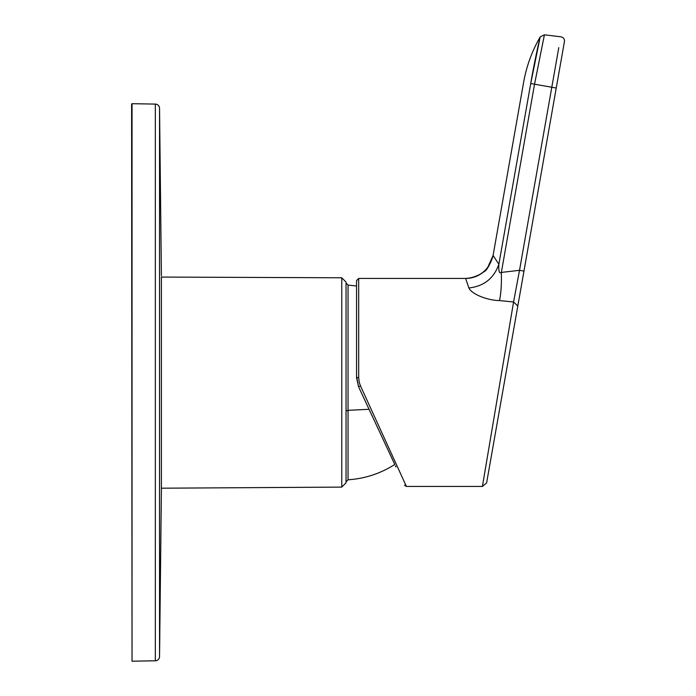 <?xml version="1.0" encoding="UTF-8"?>
<svg xmlns="http://www.w3.org/2000/svg" width="696" height="696" viewBox="0 0 696 696"><rect width="100%" height="100%" fill="white"/><g stroke="black" fill="none" stroke-linecap="round" stroke-linejoin="round"><path stroke-width="1.04" d="M346.034 334.324L346.034 430.563L346.034 334.324M161.402 488.2L341.762 487.104L346.034 482.815L346.034 430.563M155.33 660.791A4.289 4.289 0 0 0 159.549 656.572L159.549 108.315A4.289 4.289 0 0 0 155.33 104.096L132.04 103.695L131.605 104.209L132.031 661.2L155.33 660.791L155.33 104.096M356.543 280.601L356.543 377.693L358.553 386.759L360.493 385.923L406.403 486.443L482.398 486.443L486.617 482.902L564.395 41.795L556.243 88.027L564.395 41.795L556.243 88.027L551.798 87.244L557.966 52.296M499.484 300.576C488.583 300.507 472.018 294.669 468.86 287.97C483.868 286.308 493.873 278.409 498.858 264.271C498.527 271.231 499.354 273.946 501.355 272.414C501.668 283.942 501.05 293.329 499.484 300.576L513.578 301.977L482.398 486.443M468.86 287.97L465.641 278.444C480.283 277.312 489.436 269.63 493.099 255.415L498.858 264.271L530.726 83.529C534.171 62.753 540.235 35.809 540.192 36.905L530.726 83.529L551.798 87.244L519.52 270.318L523.966 271.101L488.54 471.992M360.493 385.923L359.284 382.443L358.684 377.589L358.684 278.444L465.641 278.444C472.375 278.374 478.352 276.208 483.563 271.927C486.478 271.066 489.653 265.559 493.099 255.415L523.627 82.276C526.481 66.181 532.005 51.06 540.192 36.905L544.42 34.8L534.537 84.207L501.355 272.414L519.52 270.318L513.578 301.977L517.807 306.04M341.762 487.104L341.762 277.782L161.402 277.069M358.953 387.611L394.789 464.467C380.512 473.558 364.93 478.665 348.043 479.796L348.043 410.335L346.034 410.936L346.034 282.994L346.034 353.951M358.553 386.759L356.543 376.423M356.543 373.909L356.543 348.444M356.543 307.867L356.543 286.004M394.789 464.467L393.701 462.135M395.954 466.964L395.424 465.833L395.954 466.964M368.758 408.639L363.321 396.981M361.224 392.483L359.989 389.838M523.636 272.945L518.912 299.767M517.807 306.049L515.31 320.16M558.784 47.65L551.798 87.244M512.413 308.911L512.935 305.796M403.871 480.901L401.792 476.351M404.463 485.208L406.403 486.443M132.04 103.782L132.04 661.2L132.031 103.782M159.549 656.572L161.402 489.236L161.402 276.93M356.552 286.004L348.043 285.099L348.043 410.335L369.071 409.291M564.395 41.795C564.752 38.993 563.516 37.323 560.698 36.801L544.42 34.8M356.543 377.693L358.684 377.589L356.543 377.693M530.726 83.529C521.269 81.867 521.269 81.867 530.726 83.529M132.04 103.695L131.605 104.035M161.402 275.66L159.549 108.315M346.034 481.902L348.043 479.796M346.034 282.994L348.043 285.099M341.762 277.782L346.034 282.071M356.543 283.115L356.543 282.506M502.347 393.719L490.436 461.23M517.841 305.84L520.678 289.736M520.695 289.658L522.531 279.226M522.583 278.948L523.966 271.101M358.684 278.444L356.543 280.592M470.905 277.948L471.818 277.756M471.888 277.739L479.97 274.485M485.025 270.605L485.73 269.9M486.243 269.343L487.235 268.204M487.6 267.743L493.099 255.415"/></g></svg>

